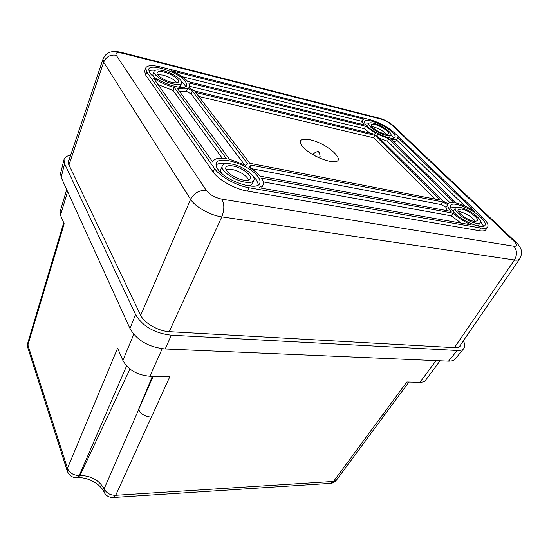 <?xml version="1.0" encoding="UTF-8"?>
<svg xmlns="http://www.w3.org/2000/svg" width="549" height="549" viewBox="0 0 549 549"><rect width="100%" height="100%" fill="white"/><g stroke="black" fill="none" stroke-linecap="round" stroke-linejoin="round"><path stroke-width="0.82" d="M390.963 134.553L393.667 138.101M364.66 122.969L369.141 123.175M390.84 135.027C390.325 135.85 388.74 135.96 386.105 135.349C378.632 133.716 367.055 125.769 368.811 123.539C369.353 122.681 370.987 122.585 373.704 123.237C381.15 124.932 392.556 132.734 390.84 135.027L389.131 137.847M367.418 126.517L368.811 123.539M185.617 86.591L184.471 84.477L181.451 81.43M155.23 70.306C152.279 69.998 150.117 70.224 148.752 70.972M154.015 71.391C152.423 74.362 163.499 81.739 172.763 83.825C177.807 84.958 180.751 84.711 181.609 83.091C183.174 80.079 172.338 72.852 163.122 70.691C157.954 69.483 154.921 69.716 154.015 71.391L152.897 74.396L153.15 76.242M179.063 87.195L180.449 86.056L181.609 83.091M456.452 207.296L450.4 207M483.594 226.284L480.457 221.226M477.362 225.879L478.611 225.111L480.286 222.503C482.866 219.442 468.208 208.675 459.822 207.357C457.454 206.925 455.965 207.145 455.368 208.03C452.712 210.974 467.59 221.968 476.031 223.189C478.289 223.573 479.709 223.34 480.286 222.503M455.368 208.03L453.742 210.651L453.611 212.058M216.025 164.94C218.063 163.451 221.439 163.032 226.154 163.684M252.924 176.16L256.369 179.818L258.531 184.725M222.16 173.8C220.787 171.906 220.362 170.327 220.897 169.071L222.359 165.757C223.484 163.712 226.572 163.135 231.616 164.021C242.583 165.867 256.417 175.989 253.83 180.408C252.76 182.357 249.795 182.941 244.929 182.158C233.895 180.463 219.744 170.094 222.359 165.757M253.83 180.408L252.3 183.682C251.703 184.903 250.248 185.603 247.942 185.782M263.342 181.911L451.305 215.819L461.105 223.107M251.222 168.625L441.019 204.53L446.042 207.268L446.948 210.638M361.661 121.295L182.144 76.668M360.871 124.081L360.961 122.64L362.23 120.197L364.008 119.14L171.583 70.842C178.96 74.19 184.354 77.738 187.772 81.492L364.282 124.918C362.395 122.846 361.716 121.267 362.23 120.197M370.101 133.139L364.303 128.699L189.81 86.351M244.477 164.721L191.127 93.906L186.488 91.367L179.798 91.8M158.03 84.553L173.1 90.516L222.18 158.146M434.883 199.054L373.732 137.854L198.786 96.446M309.938 139.782C300.228 138.122 297.833 140.523 302.746 146.981C309.643 153.693 318.386 158.414 328.981 161.152L331.816 161.598C349.274 163.636 328.35 143.371 309.938 139.782M449.899 202.622L387.525 141.244L379.64 138.355M397.373 138.52L397.497 137.188L474.631 211.399C468.098 207.241 461.956 204.448 456.212 203.013L390.867 139.268C394.477 139.961 396.639 139.714 397.373 138.52L396.042 140.935L393.729 142.054M464.818 206.04L396.57 139.981M475.592 221.522C472.065 216.93 466.856 213.657 459.973 211.701L458.408 211.537M225.982 169.367L231.603 169.277C240.188 171.473 245.918 175.049 248.793 179.983M371.913 126.682L373.787 126.991C379.167 128.631 383.394 131.053 386.455 134.265M176.895 82.775C174.122 79.509 169.504 76.949 163.06 75.096L157.659 74.63M249.033 187.751L247.475 191.086C235.041 189.137 218.276 179.791 213.129 171.988L145.65 75.035L144.586 71.02L145.684 68.001L146.768 71.994L214.604 168.625C219.778 176.407 236.585 185.768 249.033 187.751L480.999 228.041C484.547 228.631 486.785 228.26 487.697 226.936C488.74 224.966 487.224 221.981 483.141 217.994L394.395 132.81C387.56 126.84 379.462 122.482 370.115 119.73L160.342 66.903C152.046 64.94 147.159 65.304 145.684 68.001M247.475 191.086L479.291 230.683L480.999 228.041M487.697 226.936L486.002 229.544C485.076 230.882 482.839 231.259 479.291 230.683M366.952 126.064C373.828 133.304 393.763 141.203 395.006 137.25C395.527 136.145 394.676 134.505 392.453 132.33C385.343 125.138 365.998 117.493 364.618 121.404C364.124 122.448 364.9 123.999 366.952 126.064M189.172 88.012L189.707 86.667L188.794 87.806L194.696 91.038L374.487 134.196L375.392 133.071L365.607 126.229L364.303 128.699M377.039 135.775L377.801 134.361L388.864 138.787L387.525 141.244M440.126 200.069L249.829 163.3L195.753 92.479L375.063 135.363L440.126 200.069M212.717 161.976L153.432 78.04C159.677 82.206 166.628 85.356 174.28 87.49L226.277 158.558C218.976 157.494 214.508 158.503 212.868 161.584L212.717 161.976M454.215 212.676C450.976 209.382 449.782 206.946 450.633 205.36C452.685 200.893 472.36 208.867 481.102 217.617C484.609 221.062 485.913 223.628 485.014 225.323C483.072 229.825 462.683 221.508 454.215 212.676M257.886 176.586C249.864 165.043 219.024 154.839 216.313 163.087C215.627 164.721 216.134 166.766 217.836 169.222C225.296 180.957 257.33 191.539 259.725 183.304C260.514 181.506 259.903 179.269 257.886 176.586M248.889 167.157L251.305 165.167L442.618 201.895L447.655 204.633C447.408 206.307 448.595 208.572 451.223 211.427L260.123 176.167C257.426 173.052 253.679 170.046 248.889 167.157M263.067 184.958C263.897 183.105 263.41 180.82 261.599 178.102L452.959 213.149C457.99 217.72 464.104 221.631 471.289 224.891L259.19 187.758L263.067 184.958L261.544 188.17M365.607 126.229L188.849 82.899L189.707 86.667M185.624 81.54L186.777 85.363C185.548 91.868 155.257 81.684 149.664 72.708L148.71 69.229C150.268 62.744 179.598 72.674 185.624 81.54M229.365 159.148L177.128 88.176C181.856 89.137 185.37 89.206 187.669 88.389L192.315 90.935L247.695 163.849L245.78 165.4L229.365 159.148M388.864 138.787L454.126 202.608C450.949 202.156 448.91 202.54 448.005 203.754L442.618 200.824L376.84 135.576L377.801 134.361M451.305 215.819L452.959 213.149M446.042 207.268L447.655 204.633M250.056 167.87L251.305 165.167M441.019 204.53L442.618 201.895M173.1 90.516L174.28 87.49M186.488 91.367L187.669 88.389M191.127 93.906L192.315 90.935M373.732 137.854L375.063 135.363M317.645 151.4L313.637 153.411C313.102 154.688 314.707 155.985 318.454 157.302L320.163 156.691L319.388 152.279M318.043 151.387L319.381 152.245L318.935 152.396L318.043 151.387M474.171 221.377C467.631 220.423 456.109 211.914 458.161 209.615L461.599 209.094C468.112 210.109 479.503 218.481 477.493 220.842L474.171 221.377M243.399 180.072C247.187 180.69 249.5 180.237 250.337 178.72C252.348 175.296 241.587 167.424 233.071 166.004C229.173 165.324 226.785 165.777 225.92 167.349C223.896 170.718 234.842 178.741 243.399 180.072M375.07 124.575C372.963 124.067 371.707 124.143 371.289 124.808C369.93 126.545 378.892 132.693 384.691 133.97C386.743 134.443 387.971 134.361 388.376 133.716C389.715 131.945 380.848 125.879 375.07 124.575M164.178 72.132C171.336 73.806 179.756 79.427 178.549 81.753C177.876 83.016 175.584 83.208 171.659 82.323C164.474 80.696 155.909 74.987 157.138 72.681C157.838 71.384 160.184 71.198 164.178 72.132M70.649 155.202C66.916 155.806 64.693 157.316 63.986 159.725L64.583 163.712L135.576 314.502C142.575 326.346 154.482 333.243 171.295 335.206L457.228 350.488C460.7 350.53 462.889 349.878 463.802 348.526C465.257 346.81 465.106 344.237 463.356 340.805M69.27 159.306L68.268 160.905L68.694 164.405L140.379 314.769C144.023 323.004 158.236 331.267 169.6 331.706L454.812 347.675C457.537 347.798 459.396 347.201 460.391 345.87L461.023 344.196M64.583 163.712L61.159 177.382L60.589 173.333L63.986 159.725M61.159 177.382L129.976 328.46C136.811 340.346 148.559 347.181 165.222 348.972L448.519 361.146C451.992 361.146 454.195 360.46 455.135 359.08L455.293 358.881M162.195 348.718L149.87 376.209L169.819 376.655L115.715 495.273L333.504 481.446L406.843 381.98L420.006 382.276C422.956 382.207 424.823 381.534 425.592 380.258L425.701 380.107M67.596 191.519L60.507 215.194L64.178 223.738L27.882 344.971L27.8 342.905L27.786 347.634L27.882 344.971L67.486 468.297L67.369 471.344M60.507 215.194L60.143 211.523L66.697 189.549M76.791 477.767L79.276 475.503C73.415 475.393 69.483 472.991 67.486 468.297L117.616 348.162L122.859 360.364C127.999 369.793 137.003 375.077 149.87 376.209M113.101 497.49L115.715 495.273C110.397 495.328 106.527 493.201 104.104 488.885C99.074 480.142 91.031 475.667 79.976 475.468L129.989 368.969M153.178 376.285L104.104 488.885L104.049 492.185M27.903 347.984L67.259 470.994C68.934 475.503 72.2 477.76 77.073 477.754L77.766 477.719L79.976 475.468L79.276 475.503L126.593 365.888M77.484 477.733L77.766 477.719C87.936 476.93 100.639 484.218 103.898 491.856C105.868 495.726 109.038 497.6 113.403 497.469L330.67 483.353C333.065 483.093 335 482.008 336.475 480.094L330.285 483.374M391.423 124.65C388.555 122.173 385.178 120.355 381.274 119.195L122.564 53.274C117.17 52.107 115.057 52.759 116.223 55.236L206.3 190.448C209.773 194.751 214.968 197.654 221.878 199.15L513.823 246.206C517.378 246.48 517.535 244.929 514.296 241.553L391.423 124.65L393.564 125.92L515.985 242.246M381.274 119.195L379.421 118.248L121.631 52.457M214.604 168.625L213.129 171.988M145.65 75.035L146.768 71.994M206.3 190.448C199.321 189.995 194.092 192.967 190.606 199.356C195.039 206.774 210.233 215.318 221.803 216.855L514.44 259.993C517.158 260.377 518.901 260.027 519.677 258.963C522.785 252.526 521.193 251.277 521.125 249.919C521.138 248.635 517.453 243.125 516.465 242.699L514.296 241.553M221.878 199.15C224.479 204.063 224.452 209.965 221.803 216.855L169.229 331.678M513.823 246.206C517.165 250.214 517.364 254.811 514.44 259.993L454.407 347.647M140.668 315.346L190.606 199.356L103.672 62.215L68.961 164.968M116.223 55.236C110.342 54.378 106.163 56.705 103.672 62.215L102.979 59.196C105.779 53.377 108.222 53.095 109.532 52.416C112.264 51.283 116.155 51.263 121.212 52.347L122.564 53.274M135.576 314.502L129.976 328.46M171.295 335.206L165.222 348.972M457.228 350.488L448.519 361.146M436.043 360.611L420.006 382.276M382.234 415.312L385.137 414.214L408.957 382.029M133.812 334.245L122.859 360.364M151.435 417.068C145.348 416.78 141.052 414.262 138.54 409.52L152.43 376.271M393.07 125.453C389.282 122.194 384.924 119.84 379.983 118.392M212.868 161.584L212.703 161.955M459.129 346.947L519.677 258.963M68.145 162.648L102.979 59.196M463.706 348.642L455.135 359.073M63.725 222.681L27.8 342.905M336.475 480.094L385.137 414.214M440.072 360.782L425.592 380.258"/></g></svg>
